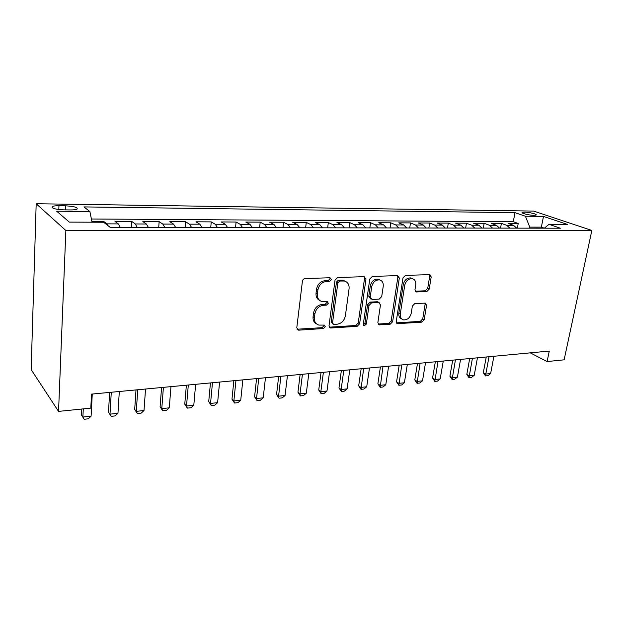 <?xml version="1.0" encoding="UTF-8"?>
<svg xmlns="http://www.w3.org/2000/svg" width="623" height="623" viewBox="0 0 623 623"><rect width="100%" height="100%" fill="white"/><g stroke="black" fill="none" stroke-linecap="round" stroke-linejoin="round"><path stroke-width="0.93" d="M331.397 279.509L330.019 277.757L305.106 278.543C303.642 278.746 302.739 279.649 302.404 281.246L296.789 327.76L298.222 330.097L298.838 330.151L323.43 328.547L325.253 326.701L324.279 325.081L318.898 325.097C315.635 324.069 314.14 321.577 314.405 317.629L314.888 313.821C315.962 308.86 318.774 306.018 323.314 305.301L326.468 305.145L328.298 303.292L327.285 301.618L322.107 301.602C318.703 300.566 317.138 297.996 317.403 293.877L317.886 290.007C318.984 284.976 321.811 282.133 326.374 281.479L329.551 281.37L331.397 279.509M319.654 300.411C316.967 299.04 315.768 296.587 316.056 293.059L316.539 289.197C317.629 284.174 320.448 281.339 325.011 280.685L328.181 280.584L330.026 278.73L329.894 277.757M297.062 329.217L322.099 327.667L323.913 325.821L323.843 325.05M316.429 323.812C313.906 322.457 312.793 320.097 313.073 316.757L313.556 312.956C314.631 308.011 317.434 305.177 321.959 304.468L325.113 304.312L326.943 302.459L326.849 301.594M524.441 212.124L522.253 212.404C520.649 213.167 529.301 215.356 533.95 215.34L536.099 215.06C537.649 214.273 529.044 212.124 524.441 212.124M426.825 291.541L429.216 289.072L431.194 276.955L429.932 274.642L405.441 275.374L402.98 277.897L396.259 321.452L397.482 323.664L421.833 322.146L424.201 319.685L426.553 305.34L425.345 303.113L414.778 303.603L412.364 306.095L411.219 313.299C409.965 317.862 407.403 320.058 403.548 319.879C401.056 319.108 399.974 317.13 400.285 313.937L404.724 285.318C405.939 280.771 408.454 278.551 412.27 278.668C414.918 279.447 416.071 281.518 415.736 284.89L414.98 289.664L416.234 291.953L426.825 291.541L425.33 290.785L427.721 288.324L429.691 276.23L429.426 274.618M65.867 230.502L58.546 411.398L90.794 408.112L91.519 394.11L549.284 351.068L547.095 361.566L564.126 359.829L591.85 230.432L65.867 230.502L36.181 203.744L533.654 211.08L591.85 230.432M365.958 279.127L364.12 276.682L337.65 277.515L335.026 280.155L329.03 325.712L330.392 328.017L357.104 326.359L359.627 323.773L365.958 279.127L364.533 278.364L364.19 276.674M372.336 276.417L397.599 275.623L399.32 278.022L392.638 321.686L390.193 324.209L379.111 324.856L377.857 322.621L380.482 304.888L378.706 302.552L371.526 302.91L369.011 305.48L366.324 324.077L364.214 325.845L363.31 324.264L369.789 279.003L372.336 276.417M517.324 228.15L518.211 223.478L508.181 223.423L513.578 225.37L506.787 225.347L509.871 228.135M500.534 228.119L501.406 223.392L491.119 223.338L496.461 225.308L489.483 225.277L492.544 228.104M483.308 228.096L484.164 223.299L473.605 223.244L478.892 225.238L471.736 225.215L474.757 228.08M465.638 228.065L466.471 223.205L455.631 223.151L460.856 225.176L453.505 225.144L456.495 228.049M447.493 228.034L448.311 223.112L437.182 223.057L442.33 225.105L434.784 225.074L437.735 228.018M428.858 228.002L429.66 223.018L418.228 222.956L423.297 225.035L415.541 225.004L418.454 227.987M409.724 227.971L410.495 222.917L398.751 222.855L403.743 224.958L395.769 224.934L398.634 227.956M390.053 227.94L390.808 222.816L378.729 222.754L383.636 224.887L375.435 224.856L378.254 227.925M369.836 227.909L370.568 222.715L358.147 222.652L362.952 224.81L354.518 224.778L357.283 227.886M349.044 227.878L349.744 222.606L336.965 222.536L341.677 224.732L332.994 224.701L335.704 227.854M327.651 227.839L328.329 222.497L315.176 222.427L319.77 224.646L310.83 224.615L313.478 227.816M305.628 227.808L306.282 222.38L292.74 222.31L297.218 224.568L288.005 224.529L290.583 227.784M282.959 227.769L283.582 222.263L269.627 222.193L273.98 224.482L264.487 224.444L266.994 227.745M259.604 227.73L260.188 222.146L245.82 222.068L250.025 224.389L240.237 224.35L242.674 227.707M235.541 227.691L236.086 222.022L221.266 221.944L225.331 224.296L215.231 224.257L217.583 227.66M210.73 227.652L211.236 221.889L195.949 221.811L199.851 224.202L189.431 224.163L191.689 227.621M185.132 227.613L185.599 221.757L169.822 221.679L173.544 224.109L162.79 224.062L164.947 227.574M158.717 227.566L159.138 221.617L142.846 221.539L146.389 224.007L135.269 223.961L137.325 227.535M131.437 227.52L131.811 221.476L114.982 221.391L118.323 223.898L120.309 227.504M63.873 209.873L70.516 209.943C73.646 209.959 75.804 209.702 76.987 209.164C78.101 207.459 74.277 206.345 65.508 205.831L58.951 205.738C55.766 205.715 53.555 205.972 52.309 206.525C51.109 208.238 54.964 209.351 63.873 209.873M518.211 223.478L513.297 221.726L514.995 212.669L83.934 206.914L89.899 211.563L92.048 222.209M514.995 212.669L525.399 216.236L543.482 216.43L567.296 224.405L548.995 224.319L560.357 228.213L110.341 227.488L103.628 222.255L69.301 222.1L56.701 211.205L89.899 211.563M103.535 222.255L103.582 221.336L106.829 223.859L108.161 225.783M131.811 221.476L135.269 223.961M159.138 221.617L162.79 224.062M185.599 221.757L189.431 224.163M211.236 221.889L215.231 224.257M236.086 222.022L240.237 224.35M260.188 222.146L264.487 224.444M283.582 222.263L288.005 224.529M306.282 222.38L310.83 224.615M328.329 222.497L332.994 224.701M349.744 222.606L354.518 224.778M370.568 222.715L375.435 224.856M390.808 222.816L395.769 224.934M410.495 222.917L415.541 225.004M429.66 223.018L434.784 225.074M448.311 223.112L453.505 225.144M466.471 223.205L471.736 225.215M484.164 223.299L489.483 225.277M501.406 223.392L506.787 225.347M513.297 221.726L91.394 219M103.582 221.336L91.854 221.274M541.146 228.189L541.356 227.146L529.768 227.115L529.566 228.166M58.546 411.398L31.15 369.579L36.181 203.744M530.282 352.859L547.095 361.566M548.995 224.319L544.338 228.189L541.356 227.146L543.482 216.43M148.484 227.551L146.389 224.007M175.748 227.597L173.544 224.109M202.14 227.636L199.851 224.202M227.714 227.675L225.331 224.296M252.494 227.722L250.025 224.389M276.519 227.761L273.98 224.482M299.827 227.792L297.218 224.568M322.449 227.831L319.77 224.646M344.41 227.87L341.677 224.732M365.74 227.901L362.952 224.81M386.478 227.932L383.636 224.887M406.632 227.971L403.743 224.958M426.233 228.002L423.297 225.035M445.297 228.034L442.33 225.105M463.862 228.057L460.856 225.176M481.929 228.088L478.892 225.238M499.529 228.119L496.461 225.308M516.677 228.143L513.578 225.37M529.768 227.115L525.399 216.236M329.287 327.168L355.717 325.494L358.233 322.924L364.533 278.364M339.683 281.02L337.853 282.873L332.557 322.776L333.515 324.388L337.152 324.217C341.552 323.469 344.293 320.681 345.368 315.845L349.067 288.784C349.386 284.625 347.829 282.048 344.402 281.028L339.683 281.02L338.297 280.241L336.467 282.087L337.853 282.873M332.83 323.952L331.21 321.904L336.467 282.087M345.298 281.292L343.016 280.249L341.583 280.132L342.969 280.911M338.297 280.241L341.583 280.132M378.068 324.053L388.768 323.368L391.205 320.853L397.848 277.274L397.552 275.623M378.566 302.248L377.281 301.75L370.109 302.1L367.593 304.67L364.93 323.22L366.324 324.077M363.349 324.996L364.93 323.22M383.238 286.269C383.534 282.842 382.312 280.732 379.563 279.914C375.552 279.766 372.936 282.032 371.713 286.712L370.218 297.085L372.024 299.461L379.212 299.118L381.712 296.564L383.238 286.269M379.983 280.023L378.122 279.159C374.112 279.011 371.503 281.269 370.288 285.934L371.713 286.712M370.716 298.939L368.8 296.291L370.288 285.934M415.222 291.221L425.33 290.785M412.527 278.73L410.791 277.928C406.983 277.811 404.467 280.023 403.26 284.563L404.724 285.318M401.757 318.968C399.499 318.073 398.525 316.126 398.837 313.12L403.26 284.563M396.462 322.87L420.369 321.336L422.737 318.875L425.073 304.561L424.863 303.082M81.761 409.031L81.473 415.035L82.882 417.052L91.106 416.172L92.259 394.04M91.106 416.172L88.295 418.82L84.191 419.256L81.473 415.035M83.287 408.875L82.882 417.052L84.191 419.256M109.64 392.404L108.488 412.185L109.998 414.155L117.965 413.306L119.305 391.493M117.965 413.306L115.146 415.915L111.174 416.343L108.488 412.185M111.276 392.249L109.998 414.155L111.174 416.343M136.001 389.928L134.693 409.428L136.281 411.351L144.014 410.526L145.525 389.032M144.014 410.526L141.195 413.104L137.333 413.516L134.693 409.428M137.745 389.764L136.281 411.351L137.333 413.516M161.567 387.522L160.103 406.749L161.778 408.633L169.277 407.831L170.959 386.642M169.277 407.831L166.458 410.378L162.712 410.783L160.103 406.749M163.405 387.35L161.778 408.633L162.712 410.783M186.37 385.193L184.766 404.148L186.518 405.994L193.8 405.223L195.63 384.321M193.8 405.223L190.981 407.73L187.344 408.12L184.766 404.148M188.31 385.006L186.518 405.994L187.344 408.12M210.457 382.927L208.721 401.617L210.535 403.431L217.606 402.676L219.592 382.07M217.606 402.676L214.787 405.152L211.259 405.534L208.721 401.617M212.474 382.732L210.535 403.431L211.259 405.534M233.843 380.723L231.982 399.172L233.866 400.947L240.735 400.215L242.853 379.882M240.735 400.215L237.924 402.66L234.497 403.026L231.982 399.172M235.946 380.528L233.866 400.947L234.497 403.026M256.567 378.589L254.589 396.789L256.536 398.525L263.21 397.817L265.46 377.756M263.21 397.817L260.398 400.231L257.073 400.589L254.589 396.789M258.747 378.387L256.536 398.525L257.073 400.589M278.652 376.51L276.565 394.468L278.574 396.181L285.061 395.488L287.429 375.692M285.061 395.488L282.258 397.871L279.018 398.222L276.565 394.468M280.903 376.3L278.574 396.181L279.018 398.222M300.13 374.493L297.942 392.217L300.006 393.892L306.314 393.222L308.79 373.683M306.314 393.222L303.51 395.574L300.364 395.916L297.942 392.217M302.443 374.275L300.006 393.892L300.364 395.916M321.024 372.531L318.735 390.021L320.845 391.672L326.989 391.01L329.575 371.729M326.989 391.01L324.194 393.339L321.125 393.674L318.735 390.021M323.399 372.305L320.845 391.672L321.125 393.674M341.357 370.623L338.974 387.888L341.139 389.507L347.112 388.869L349.799 369.828M347.112 388.869L344.324 391.166L341.342 391.485L338.974 387.888M343.787 370.389L341.139 389.507L341.342 391.485M361.153 368.761L358.684 385.808L360.888 387.397L366.713 386.782L369.486 367.975M366.713 386.782L363.925 389.048L361.021 389.359L358.684 385.808M363.63 368.528L361.021 389.359M380.427 366.947L377.881 383.791L380.123 385.349L385.793 384.741L388.651 366.176M385.793 384.741L383.02 386.984L380.186 387.296L377.881 383.791M382.958 366.706L380.186 387.296M399.203 365.179L396.578 381.813L398.86 383.347L404.389 382.756L407.333 364.416M404.389 382.756L401.625 384.975L398.86 385.279L396.578 381.813M401.78 364.938L398.86 385.279M417.496 363.458L414.801 379.898L417.122 381.401L422.511 380.824L425.532 362.703M422.511 380.824L419.754 383.02L417.06 383.309L414.801 379.898M420.12 363.217L417.06 383.309M435.337 361.784L432.572 378.021L434.924 379.5L440.181 378.94L443.272 361.036M440.181 378.94L437.432 381.112L434.807 381.393L432.572 378.021M437.992 361.535L434.807 381.393M452.726 360.149L449.907 376.199L452.29 377.655L457.414 377.102L460.568 359.409M457.414 377.102L454.673 379.251L452.111 379.524L449.907 376.199M455.429 359.892L452.111 379.524M469.695 358.552L466.814 374.415L469.22 375.848L474.22 375.311L477.444 357.828M474.22 375.311L471.494 377.429L468.994 377.702L466.814 374.415M472.429 358.295L468.994 377.702M486.252 356.995L483.316 372.671L485.745 374.08L490.628 373.559L493.907 356.278M490.628 373.559L487.91 375.661L485.473 375.926L483.316 372.671M489.008 356.738L485.473 375.926M118.323 223.898L106.829 223.859M58.811 209.53L58.951 205.738M65.345 209.889L65.508 205.831M325.011 280.685L326.374 281.479M316.539 289.197L317.886 290.007M316.056 293.059L317.403 293.877M325.113 304.312L326.468 305.145M321.959 304.468L323.314 305.301M313.556 312.956L314.888 313.821M313.073 316.757L314.405 317.629M322.099 327.667L323.43 328.547M297.545 329.248L298.838 330.151M328.181 280.584L329.551 281.37M358.233 322.924L359.627 323.773M355.717 325.494L357.104 326.359M329.614 327.176L330.961 328.056M331.21 321.904L332.557 322.776M397.848 277.274L399.32 278.022M391.205 320.853L392.638 321.686M388.768 323.368L390.193 324.209M378.2 324.046L379.609 324.894M377.281 301.75L378.706 302.552M370.109 302.1L371.526 302.91M367.593 304.67L369.011 305.48M368.8 296.291L370.218 297.085M415.261 291.284L416.631 291.985M398.837 313.12L400.285 313.937M425.073 304.561L426.553 305.34M422.737 318.875L424.201 319.685M420.369 321.336L421.833 322.146M396.516 322.87L397.949 323.703M429.691 276.23L431.194 276.955M427.721 288.324L429.216 289.072M52.262 207.848L52.309 206.525M297.132 329.333L298.222 330.097M329.411 327.371L330.392 328.017M343.016 280.249L344.402 281.028M378.278 324.357L379.111 324.856M377.74 301.789L379.166 302.591M363.598 325.471L364.214 325.845M378.122 279.159L379.563 279.914M415.518 291.587L416.234 291.953M410.791 277.928L412.27 278.668M396.703 323.212L397.482 323.664"/></g></svg>
